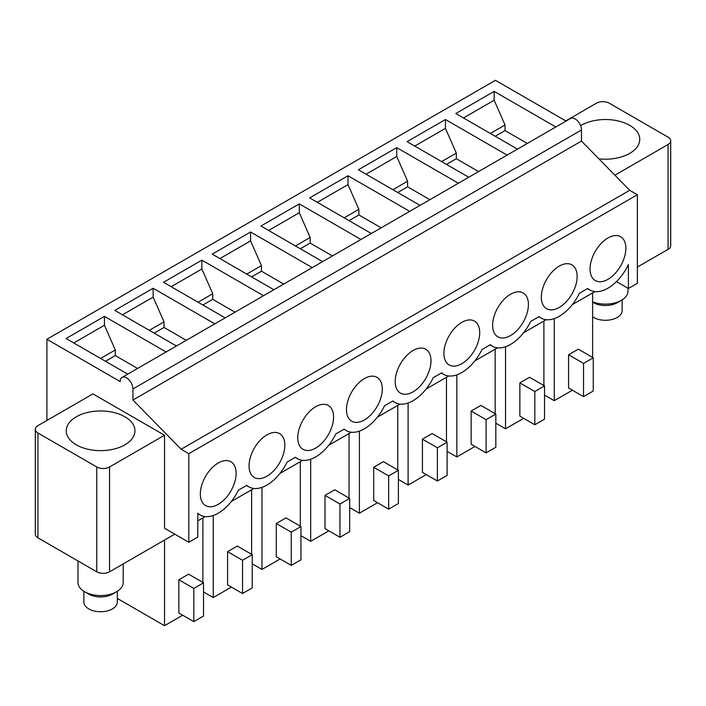 <?xml version="1.0" encoding="UTF-8"?>
<svg xmlns="http://www.w3.org/2000/svg" width="706" height="706" viewBox="0 0 706 706"><rect width="100%" height="100%" fill="white"/><g stroke="black" fill="none" stroke-linecap="round" stroke-linejoin="round"><path stroke-width="1.06" d="M572.407 390.206L554.254 400.69L544.538 395.078M523.693 418.331L505.54 428.816L495.824 423.203M474.979 446.457L456.826 456.941L447.11 451.328M426.265 474.582L408.112 485.066L398.387 479.453M377.551 502.707L359.389 513.191L349.673 507.579M328.837 530.833L310.675 541.317L300.959 535.704M280.114 558.958L261.961 569.442L252.245 563.829M231.4 587.083L213.247 597.567L203.531 591.955M182.686 615.208L164.533 625.692L117.328 598.441M592.616 292.911L592.616 357.43M554.254 400.69L554.254 318.627M578.293 349.161L568.577 354.774L583.535 363.413L593.252 357.801L578.293 349.161M583.535 363.413L583.535 396.631L568.577 387.991L568.577 354.774M505.54 428.816L505.54 346.752M543.894 385.555L543.894 321.036M534.821 391.539L534.821 424.756L519.863 416.116L519.863 382.899L534.821 391.539L544.538 385.926L529.579 377.286L519.863 382.899M456.826 456.941L456.826 374.877M495.18 413.681L495.18 349.161M486.107 419.664L486.107 452.881L471.14 444.242L471.14 411.024L486.107 419.664L495.824 414.051L480.865 405.412L471.14 411.024M408.112 485.066L408.112 403.002M446.466 441.806L446.466 377.286M437.385 447.789L437.385 481.007L422.426 472.367L422.426 439.15L437.385 447.789L447.11 442.177L432.143 433.537L422.426 439.15M397.752 469.931L397.752 405.412M359.389 513.191L359.389 431.128M388.671 475.915L388.671 509.132L373.712 500.492L373.712 467.275L388.671 475.915L398.387 470.302L383.429 461.662L373.712 467.275M310.675 541.317L310.675 459.253M349.038 498.057L349.038 433.537M339.957 504.04L339.957 537.257L324.998 528.617L324.998 495.4L339.957 504.04L349.673 498.427L334.715 489.787L324.998 495.4M261.961 569.442L261.961 487.378M300.324 526.182L300.324 461.662M291.243 532.165L291.243 565.382L276.284 556.743L276.284 523.525L291.243 532.165L300.959 526.552L286.001 517.913L276.284 523.525M251.61 554.307L251.61 489.787M213.247 597.567L213.247 515.504M242.529 560.29L242.529 593.508L227.57 584.868L227.57 551.651L242.529 560.29L252.245 554.678L237.287 546.038L227.57 551.651M164.533 540.064L164.533 625.692M202.887 582.432L202.887 517.913M193.815 588.416L193.815 621.633L178.856 612.993L178.856 579.776L193.815 588.416L203.531 582.803L188.573 574.163L178.856 579.776M46.896 420.476L46.896 339.268L120.161 381.567A9.037 5.216 60 0 1 122.032 377.428L570.572 118.467A9.037 5.216 60 0 1 575.099 118.917A9.037 5.216 60 0 1 581.488 129.983L581.488 141.059L629.69 190.302L637.368 194.724L637.368 283.318L628.411 288.48L628.411 264.565A36.165 20.88 -60 0 1 589.872 289.981A36.165 20.88 -60 0 1 587.789 288.463L579.405 293.299A36.165 20.88 -60 0 1 541.158 318.106A36.165 20.88 -60 0 1 539.075 316.588L530.691 321.424A36.165 20.88 -60 0 1 492.444 346.231A36.165 20.88 -60 0 1 490.361 344.713L481.977 349.549A36.165 20.88 -60 0 1 443.73 374.356A36.165 20.88 -60 0 1 441.647 372.839L433.263 377.675A36.165 20.88 -60 0 1 395.016 402.482A36.165 20.88 -60 0 1 392.933 400.964L384.541 405.8A36.165 20.88 -60 0 1 346.302 430.607A36.165 20.88 -60 0 1 344.219 429.089L335.827 433.925A36.165 20.88 -60 0 1 297.579 458.732A36.165 20.88 -60 0 1 295.496 457.214L287.113 462.051A36.165 20.88 -60 0 1 248.865 486.858A36.165 20.88 -60 0 1 246.782 485.34L238.399 490.176A36.165 20.88 -60 0 1 200.151 514.983A36.165 20.88 -60 0 1 197.777 513.191L197.777 537.107L188.82 542.279L164.533 528.247L164.533 435.24L92.927 393.895L37.947 425.639A9.037 5.216 0 0 0 35.3 429.327A9.037 5.216 0 0 0 37.947 433.016L96.766 466.975L96.766 571.807A9.037 5.216 0 0 0 109.554 571.807L109.554 466.975A9.037 5.216 180 0 1 96.766 466.975M637.368 194.724L188.82 453.693L188.82 542.279M200.336 493.997A25.319 14.614 -60 0 1 211.385 468.519A25.319 14.614 -60 0 1 230.888 461.742A25.319 14.614 -60 0 1 236.131 473.329A25.319 14.614 -60 0 1 225.082 498.807A25.319 14.614 -60 0 1 205.578 505.584A25.319 14.614 -60 0 1 200.336 493.997M249.05 465.872A25.319 14.614 -60 0 1 260.099 440.394A25.319 14.614 -60 0 1 279.602 433.616A25.319 14.614 -60 0 1 284.853 445.204A25.319 14.614 -60 0 1 273.796 470.681A25.319 14.614 -60 0 1 254.292 477.459A25.319 14.614 -60 0 1 249.05 465.872M297.764 437.746A25.319 14.614 -60 0 1 308.813 412.269A25.319 14.614 -60 0 1 328.325 405.482A25.319 14.614 -60 0 1 333.567 417.078A25.319 14.614 -60 0 1 322.518 442.556A25.319 14.614 -60 0 1 303.006 449.334A25.319 14.614 -60 0 1 297.764 437.746M346.478 409.621A25.319 14.614 -60 0 1 357.527 384.143A25.319 14.614 -60 0 1 377.039 377.357A25.319 14.614 -60 0 1 382.281 388.953A25.319 14.614 -60 0 1 371.232 414.431A25.319 14.614 -60 0 1 351.72 421.208A25.319 14.614 -60 0 1 346.478 409.621M395.192 381.496A25.319 14.614 -60 0 1 406.241 356.018A25.319 14.614 -60 0 1 425.753 349.232A25.319 14.614 -60 0 1 430.995 360.828A25.319 14.614 -60 0 1 419.946 386.297A25.319 14.614 -60 0 1 400.434 393.083A25.319 14.614 -60 0 1 395.192 381.496M443.906 353.371A25.319 14.614 -60 0 1 454.964 327.893A25.319 14.614 -60 0 1 474.467 321.106A25.319 14.614 -60 0 1 479.709 332.702A25.319 14.614 -60 0 1 468.66 358.171A25.319 14.614 -60 0 1 449.157 364.958A25.319 14.614 -60 0 1 443.906 353.371M492.629 325.245A25.319 14.614 -60 0 1 503.678 299.768A25.319 14.614 -60 0 1 523.181 292.981A25.319 14.614 -60 0 1 528.423 304.577A25.319 14.614 -60 0 1 517.374 330.046A25.319 14.614 -60 0 1 497.871 336.833A25.319 14.614 -60 0 1 492.629 325.245M541.343 297.12A25.319 14.614 -60 0 1 552.392 271.642A25.319 14.614 -60 0 1 571.895 264.856A25.319 14.614 -60 0 1 577.146 276.452A25.319 14.614 -60 0 1 566.088 301.921A25.319 14.614 -60 0 1 546.585 308.707A25.319 14.614 -60 0 1 541.343 297.12M590.057 268.995A25.319 14.614 -60 0 1 601.106 243.517A25.319 14.614 -60 0 1 620.618 236.731A25.319 14.614 -60 0 1 625.86 248.318A25.319 14.614 -60 0 1 614.811 273.796A25.319 14.614 -60 0 1 595.299 280.582A25.319 14.614 -60 0 1 590.057 268.995M637.368 267.071L668.053 249.359A9.037 5.216 0 0 0 670.7 245.662L670.7 140.838A9.037 5.216 -0 0 0 668.053 137.149L609.234 103.191A9.037 5.216 180 0 0 596.446 103.191L565.762 120.911M594.911 291.587L572.292 304.648M546.197 319.712L523.578 332.773M497.474 347.837L474.856 360.898M448.76 375.963L426.142 389.024M400.046 404.088L377.428 417.149M351.332 432.213L328.714 445.274M302.618 460.338L280 473.399M253.904 488.464L231.286 501.525M205.181 516.589L197.777 520.869M174.761 534.16L109.554 571.807M35.3 429.327L35.3 534.16A9.037 5.216 0 0 0 37.947 537.848L96.766 571.807M566.053 121.079L495.435 80.307L46.896 339.268M188.82 453.693L181.151 449.263L132.949 400.02L132.949 388.953A9.037 5.216 60 0 0 126.55 377.878A9.037 5.216 60 0 0 122.032 377.428M629.69 190.302L181.151 449.263M581.488 141.059L132.949 400.02M628.411 288.48L616.47 281.588M668.053 249.359L668.053 144.527L614.917 175.203M164.533 435.231L109.554 466.975M517.472 149.125L455.802 113.525L494.156 91.383L494.156 100.234L505.028 124.971L505.028 130.575L527.311 143.442M555.825 126.983L494.156 91.383M127.742 374.136L66.082 338.527L104.435 316.385L104.435 325.245L115.307 349.973L115.307 355.586L137.591 368.453M166.104 351.985L104.435 316.385M176.456 346.011L114.796 310.402L153.149 288.26L153.149 297.12L164.021 321.848L164.021 327.46L186.305 340.318M214.818 323.86L153.149 288.26M225.179 317.885L163.51 282.276L201.863 260.135L201.863 268.995L212.735 293.722L212.735 299.335L235.019 312.193M263.532 295.735L201.863 260.135M273.893 289.751L212.224 254.151L250.586 232.009L250.586 240.87L261.449 265.597L261.449 271.21L283.733 284.068M312.246 267.609L250.586 232.009M322.607 261.626L260.938 226.026L299.3 203.884L299.3 212.735L310.163 237.472L310.163 243.076L332.447 255.943M360.96 239.484L299.3 203.884M371.321 233.501L309.652 197.901L348.014 175.759L348.014 184.61L358.877 209.347L358.877 214.951L381.169 227.817M409.683 211.359L348.014 175.759M420.035 205.375L358.374 169.775L396.728 147.633L396.728 156.485L407.6 181.221L407.6 186.825L429.883 199.692M458.397 183.233L396.728 147.633M468.749 177.25L407.088 141.65L445.442 119.508L445.442 128.36L456.314 153.096L456.314 158.7L478.597 171.567M507.111 155.108L445.442 119.508M105.459 361.269L115.307 355.586M100.605 358.463L115.307 349.973M73.751 342.957L104.435 325.245M154.173 333.144L164.021 327.46M149.319 330.337L164.021 321.848M122.465 314.832L153.149 297.12M202.887 305.018L212.735 299.335M198.033 302.212L212.735 293.722M171.179 286.707L201.863 268.995M251.61 276.893L261.449 271.21M246.747 274.087L261.449 265.597M219.893 258.581L250.586 240.87M300.324 248.768L310.163 243.076M295.461 245.962L310.163 237.472M268.615 230.456L299.3 212.735M349.038 220.643L358.877 214.951M344.175 217.836L358.877 209.347M317.329 202.331L348.014 184.61M397.752 192.509L407.6 186.825M392.889 189.711L407.6 181.221M366.043 174.206L396.728 156.485M446.466 164.383L456.314 158.7M441.612 161.586L456.314 153.096M414.757 146.08L445.442 128.36M495.18 136.258L505.028 130.575M490.326 133.46L505.028 124.971M463.471 117.955L494.156 100.234M668.053 144.527A9.037 5.216 -0 0 0 670.7 140.838M598.891 158.841A34.356 19.839 -0 0 0 638.365 144.951A34.356 19.839 -0 0 0 639.76 139.364A34.356 19.839 -0 0 0 618.191 120.955A34.356 19.839 -0 0 0 580.57 125.65M110.277 449.837A34.356 19.839 -0 0 0 134.961 430.801A34.356 19.839 -0 0 0 90.924 411.774A34.356 19.839 -0 0 0 66.24 430.801A34.356 19.839 -0 0 0 110.277 449.837M583.535 396.631L593.252 391.018L593.252 357.801M534.821 424.756L544.538 419.143L544.538 385.926M486.107 452.881L495.824 447.269L495.824 414.051M437.385 481.007L447.11 475.394L447.11 442.177M388.671 509.132L398.387 503.519L398.387 470.302M339.957 537.257L349.673 531.644L349.673 498.427M291.243 565.382L300.959 559.77L300.959 526.552M242.529 593.508L252.245 587.895L252.245 554.678M193.815 621.633L203.531 616.02L203.531 582.803M592.616 316.853A16.723 9.655 0 0 0 608.846 320.074A16.723 9.655 0 0 0 621.448 313.349A16.723 9.655 0 0 0 622.127 310.631L622.127 299.847M592.616 302.142L593.569 302.689A16.723 9.655 0 0 0 617.229 302.689L621.386 300.297A22.601 13.052 0 0 0 627.087 294.737A22.601 13.052 0 0 0 628.005 291.066L628.005 288.242M592.616 301.824A22.601 13.052 0 0 0 621.386 300.297M117.328 591.284L117.328 602.068A16.723 9.655 180 0 1 105.309 611.334A16.723 9.655 180 0 1 83.873 602.068L83.873 591.284M123.206 563.918L123.206 582.512A22.601 13.052 180 0 1 116.587 591.734L112.43 594.134A16.723 9.655 180 0 1 105.309 596.57A16.723 9.655 180 0 1 88.771 594.134L84.614 591.734A22.601 13.052 180 0 1 77.995 582.512L77.995 560.97M116.587 591.734A22.601 13.052 180 0 1 106.968 595.034A22.601 13.052 180 0 1 84.614 591.734M581.488 129.983L132.949 388.953M37.947 537.848L37.947 433.016M538.802 316.738L541.158 318.106M587.516 288.613L589.872 289.981M200.151 514.983L197.777 513.606M490.088 344.872L492.444 346.231M441.374 372.997L443.73 374.356M392.66 401.123L395.016 402.482M343.946 429.248L346.302 430.607M295.223 457.373L297.579 458.732M246.509 485.499L248.865 486.858"/></g></svg>
